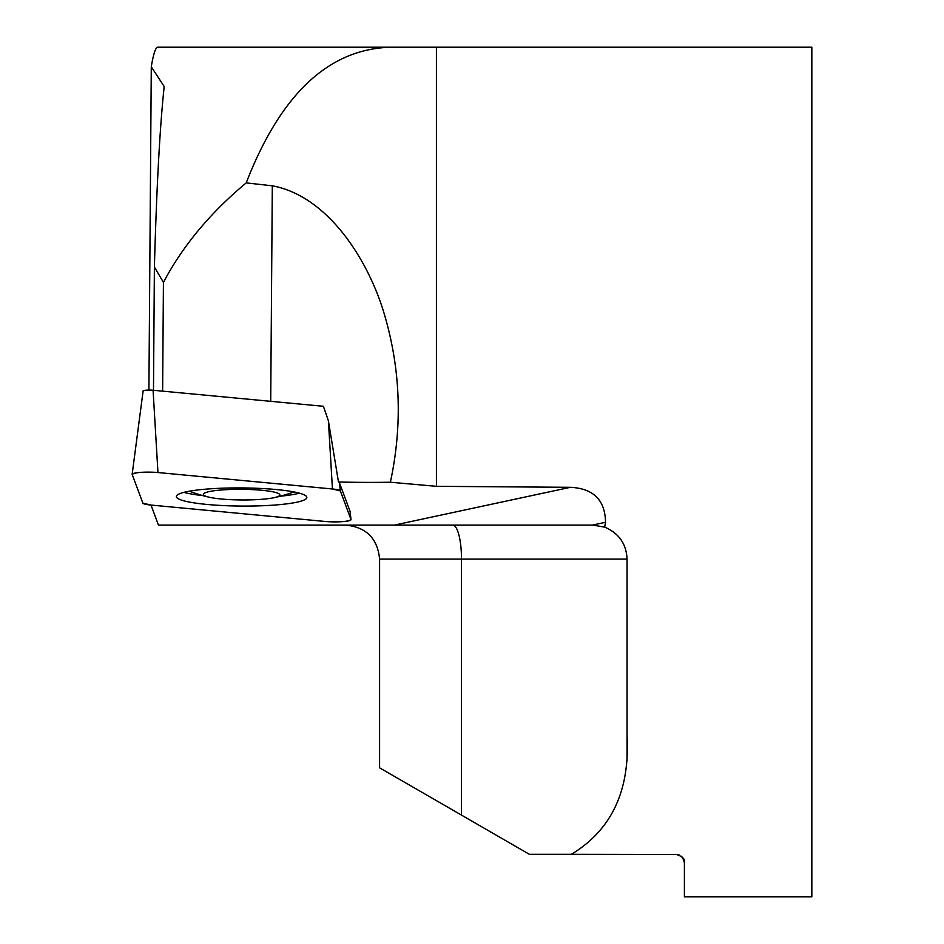 <?xml version="1.0" encoding="UTF-8"?>
<svg xmlns="http://www.w3.org/2000/svg" width="944" height="944" viewBox="0 0 944 944"><rect width="100%" height="100%" fill="white"/><g stroke="black" fill="none" stroke-linecap="round" stroke-linejoin="round"><path stroke-width="1.42" d="M390.379 482.231C402.935 423.714 400.48 366.26 383.016 309.844C366.52 257.594 327.037 195.963 272.309 185.803L246.207 182.888C281.312 92.394 330.66 47.165 394.226 47.2L436.423 47.2L436.423 486.325L390.379 482.231A172.044 23.907 0.4 0 1 338.483 481.983L328.406 420.847L323.403 406.286L153.081 390.25L157.955 472.543A16.862 2.348 -179.6 0 0 140.986 472.354A16.862 2.348 -179.6 0 0 132.16 474.301A16.862 2.348 -179.6 0 0 132.184 474.466L142.851 503.117A16.862 2.348 -179.6 0 0 150.745 505.028L325.22 521.466A16.862 2.348 -179.6 0 0 342.448 521.643A16.862 2.348 -179.6 0 0 351.015 519.625A16.862 2.348 -179.6 0 0 351.003 519.542L340.336 490.892A16.862 2.348 -179.6 0 0 332.441 488.98L157.955 472.543M529.407 854.32L461.486 815.109L529.407 854.32L571.356 854.32C611.452 830.095 630.014 790.742 627.052 736.249L627.052 559.084C626.344 543.85 618.886 533.207 604.679 527.141L605.517 522.268C605.151 500.096 593.446 488.449 570.388 487.316L436.423 486.325M571.356 854.32L677.65 854.497M682.76 857.813L684.4 862.816C685.391 859.217 682.559 856.385 675.904 854.32M684.4 862.816L684.4 896.8L811.84 896.8L811.84 47.2L436.423 47.2M678.524 854.733L679.432 855.087M681.214 856.184L682.512 857.482M246.207 182.888C210.241 212.848 182.64 246.018 163.43 282.398L154.391 266.999C156.586 188.222 159.772 128.832 163.949 88.83L164.103 86.364L151.288 66.8L148.904 390.084M154.391 266.999L153.483 390.285M163.43 282.398L162.628 391.146M405.424 525.1L593.068 525.1L604.679 527.141M605.517 522.268L592.325 525.1L158.474 525.1L151.016 505.064M151.288 66.8C153.412 53.808 155.595 47.271 157.837 47.2L394.226 47.2M338.483 481.983A15.836 2.195 0.4 0 1 339.368 482.62L340.336 490.892M351.003 519.542L350.035 511.259L339.368 482.62M350.035 511.259A15.836 2.195 0.4 0 1 350.059 511.341L351.015 519.625M379.594 559.084L379.594 767.826L461.486 815.109L461.486 559.084L379.594 559.084C377.588 538.446 366.26 527.118 345.61 525.1M627.052 760.758L627.052 736.249M202.925 495.635A64.652 8.98 0.4 0 1 183.927 492.355M299.319 493.193A64.652 8.98 0.4 0 1 280.274 496.202M222.218 489.924A38.232 5.31 -179.6 0 0 209.108 497.205A38.232 5.31 -179.6 0 0 274.067 497.689A38.232 5.31 -179.6 0 0 268.969 491.128A38.232 5.31 -179.6 0 0 222.218 489.924M143.134 390.993A6.514 0.909 0.4 0 1 143.122 390.922A6.514 0.909 0.4 0 1 146.532 390.179A6.514 0.909 0.4 0 1 153.081 390.25M208.506 488.945A65.23 9.062 -179.6 0 0 176.363 496.438A65.23 9.062 -179.6 0 0 208.895 504.615A65.23 9.062 -179.6 0 0 274.669 505.052A65.23 9.062 -179.6 0 0 306.824 497.394A65.23 9.062 -179.6 0 0 208.506 488.945M142.839 503.105L150.792 505.04L325.208 521.466C339.864 522.292 348.454 521.654 351.003 519.542L340.336 490.904L332.382 488.968L157.978 472.543C143.323 471.717 134.721 472.354 132.184 474.466L142.839 503.105M272.309 185.803L270.716 401.33M394.38 525.1L570.388 487.316M627.052 559.084L461.486 559.084A33.984 8.756 -90 0 0 452.731 525.1M332.441 488.98L328.406 420.847M189.414 491.187A148.68 148.68 0 0 0 209.108 497.205M274.067 497.689A148.68 148.68 0 0 0 293.844 491.954M143.122 390.922L132.16 474.301"/></g></svg>

